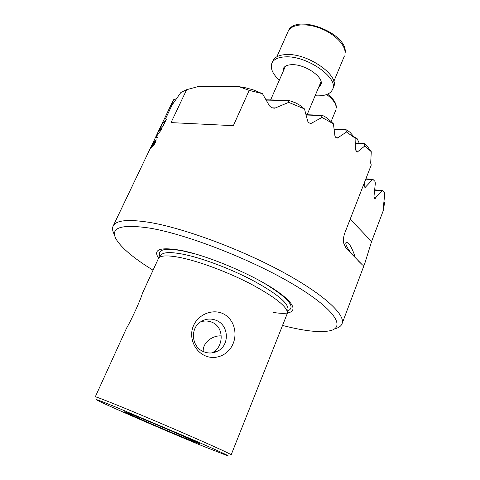 <?xml version="1.0" encoding="UTF-8"?>
<svg xmlns="http://www.w3.org/2000/svg" width="480" height="480" viewBox="0 0 480 480"><rect width="100%" height="100%" fill="white"/><g stroke="black" fill="none" stroke-linecap="round" stroke-linejoin="round"><path stroke-width="0.72" d="M270.636 99.912L285.468 66.222M321.042 81.654L307.11 114.756M279.288 80.208C272.526 73.842 270.06 68.148 271.89 63.114C273.732 59.244 278.25 57.162 285.444 56.868C307.116 55.536 339.102 78.168 332.58 89.436C330.498 93.756 325.482 95.898 317.538 95.856L315.132 95.748M271.89 63.114L272.898 60.858C274.746 56.964 279.264 54.864 286.464 54.552C308.142 53.166 340.074 75.822 333.528 87.162L332.58 89.436M321.126 83.616L319.716 84.888M283.044 71.658L283.338 68.562C284.496 66.12 287.346 64.83 291.882 64.686C305.238 63.99 324.78 77.796 320.802 84.816L318.762 87.144M284.028 69.408L283.986 67.506M359.28 143.322L357.438 139.266L354.708 137.628M354.054 136.806L357.048 138.57L358.032 140.118M356.118 143.13L355.248 142.74M348.354 243.06L346.326 242.256C344.034 243.126 349.776 252.33 353.1 255.096L354.582 256.092C355.11 255.918 351.306 246.096 348.354 243.06M142.29 293.556C141.462 297.93 131.136 320.652 126.546 328.152L95.274 396.876C95.514 396.582 102.12 399.054 115.098 404.286C134.064 411.948 165.492 425.214 190.668 436.194C216.936 447.696 230.43 453.912 231.15 454.83L287.544 312.846C286.926 306.498 274.77 296.922 251.076 284.118C228.324 272.238 199.458 261.438 180.63 257.622C168.582 255.258 161.28 255.348 158.718 257.898L142.29 293.556M203.37 351.588C208.122 353.58 212.802 353.472 217.404 351.252C229.776 345.594 229.11 325.53 216.54 320.49C210.816 318.114 205.38 318.66 200.232 322.116C189.876 328.968 191.712 346.926 203.37 351.588M200.634 321.834C204.672 320.586 208.56 320.766 212.31 322.374C224.514 327.438 223.608 347.19 212.64 352.488L211.71 352.932M222.816 313.572C233.646 318.522 237.738 332.646 233.118 343.614C228.66 354.66 216.096 360.636 205.02 355.716C193.95 350.778 188.604 336.72 193.464 325.74C198.144 314.682 211.986 308.634 222.816 313.572M115.608 406.992L191.598 439.158C217.404 450.444 229.608 456.06 228.216 456L203.406 446.298C165.618 430.794 99.786 402.24 96.462 399.798C95.226 398.91 101.604 401.304 115.608 406.992M186.432 438.696C163.134 429.162 121.164 410.88 124.824 411.816L136.398 416.298C157.812 425.004 199.584 443.142 199.914 443.844L186.432 438.696M221.262 335.922C213.324 335.184 202.662 341.952 203.196 351.51M158.544 258.09C152.76 249.432 160.11 246.84 180.594 250.308C208.044 255.498 254.886 275.46 277.734 291.702C300.888 307.998 296.256 316.206 273.54 312.45M152.946 270.132C133.884 258.378 121.644 248.124 116.238 239.37C109.704 227.568 121.044 223.842 150.264 228.198C187.062 234.45 251.01 259.296 292.512 283.896C334.23 308.52 346.062 326.982 330.324 330.684C320.55 332.796 305.19 331.194 284.244 325.872L282.708 325.482M335.028 328.734C338.766 327.762 341.112 326.094 342.06 323.718C345.846 314.796 323.526 293.934 281.052 271.128C238.692 248.34 182.91 227.922 149.34 222.372C127.902 219.012 115.836 220.248 113.136 226.08L172.89 100.992L173.538 99.768L171.672 104.946L171.99 105.012L165.504 118.824L172.206 104.79L180.84 92.532L186.636 89.694L198.942 86.37L238.866 86.64L245.64 87.804L253.35 89.904L262.458 93.678L269.346 105.66C270.618 107.286 272.424 108.126 274.77 108.192L288.702 102.372L288.48 100.278L266.19 99.822M383.586 209.01L384.624 202.326L383.916 201.828M371.268 151.71L364.89 145.926L364.242 143.616L367.044 145.98L371.268 151.71L370.686 163.098L371.256 165.012L344.802 232.998C343.53 236.382 343.182 239.808 343.752 243.288L345.984 248.178L362.514 264.996C363.444 265.608 364.206 265.092 364.8 263.43L371.592 241.524L383.79 209.238L383.328 207.474L384.714 194.196L384.366 192.522L382.494 190.614L374.658 189.81M355.086 138.108L346.464 132.006L346.002 130.068L346.116 129.762L346.89 130.098L349.986 132.258L355.086 138.108L355.434 149.766L357.246 152.082L364.89 145.926M333.414 123.804L321.978 117.438L321.624 115.548L322.914 115.626L327.054 117.876L333.414 123.804L334.89 135.678C335.238 137.154 336.078 137.958 337.416 138.084L346.464 132.006M288.48 100.278L295.914 102.978L299.58 105.096L304.488 108.93L307.608 120.93C308.25 122.484 309.42 123.312 311.118 123.408L321.978 117.438M304.488 108.93L288.702 102.372M262.458 93.678L249.204 90.366L233.34 125.676L171.03 122.604L186.636 89.694M114.384 234.624C112.5 231.252 112.08 228.402 113.136 226.08M157.83 137.286L157.56 137.85L155.97 137.124L156.18 136.68L161.652 129.27L156.258 136.668L157.83 137.286L156.258 136.668M160.044 130.152L159.414 130.53L159.816 129.18L162.666 123.096L166.284 119.55L163.044 126.06L160.044 130.158M150.78 148.74L151.782 145.86L154.62 140.808L150.852 148.278L156.096 139.626L155.484 142.356L152.73 146.526C153.27 146.28 154.962 143.316 155.304 142.506L156.078 140.148L154.956 141.366L150.78 148.734M238.866 86.64L249.204 90.366M374.622 190.164L381.936 190.92L374.778 198.66L373.95 196.728L375.348 183.162L374.982 181.434L373.014 179.448L365.898 178.782M176.394 98.682L173.538 99.768M381.936 190.92L382.494 190.614M365.766 179.124L372.45 179.748L373.014 179.448M372.45 179.748L365.058 187.53L364.176 185.532L364.5 182.376M172.152 104.904L165.384 118.95M161.214 125.472L157.824 132.534L161.22 125.478M160.992 126.696L159.414 130.53M162.546 126.78L165.906 120.12L162.546 126.78L160.332 129.558L162.51 126.762M160.362 129.576L159.882 129.954M162.666 123.096L160.008 128.874L159.726 129.918L160.332 129.558M166.254 119.616L162.702 123.114M162.57 123.39L165.906 120.12M161.586 129.402L156.18 136.68M156.216 136.698L156.006 137.136M154.548 140.958L153.006 143.502M156.096 139.626L150.876 148.29M156.072 140.142L155.34 142.524L152.586 146.91M151.728 146.058L150.558 148.866M345.072 53.13C345.696 45.036 334.44 33.618 319.872 28.146C305.322 22.602 291.084 24.336 288.084 31.47C294.798 12.738 347.802 32.898 345.186 52.692L345.072 53.13M327.6 94.152C333.438 98.688 336.36 103.2 336.366 107.676L336.264 108.096C336.276 103.884 333.078 99.366 326.658 94.536M159.99 256.374C157.02 249.54 164.55 247.704 182.58 250.86L196.746 254.34M263.79 282.936C288.246 297.936 296.238 307.248 287.766 310.878M161.088 255.054L161.418 254.658C163.992 252.09 171.21 251.946 183.072 254.22C201.612 257.892 229.938 268.458 252.258 280.158C275.502 292.776 287.418 302.274 288.018 308.652L287.958 309.168M371.592 241.524L350.184 219.162M355.272 143.4L364.224 143.946M356.244 151.668L358.002 151.788M306.126 115.008L321.624 115.548M309.516 123.03L312.168 123.144M374.166 198.21L375.36 198.342M364.428 187.092L365.646 187.218M334.158 129.498L346.002 130.068M336.15 137.682L338.304 137.802M266.346 100.092L288.228 100.542M171.672 104.946L172.098 104.958M272.556 107.838L276.114 107.94M276.846 56.772L288.084 31.47M333.786 81.48L344.436 55.95M331.152 121.446L335.844 110.046M357.822 139.788L357.462 139.128M212.64 352.488L217.404 351.252M287.97 309.084L287.544 312.846M158.718 257.898L161.142 254.988M342.06 323.718L364.8 263.43M357.906 260.502L362.514 264.996M364.242 143.616L355.26 143.076M321.822 115.26L306.054 114.714M311.112 123.408L310.77 123.396M346.116 129.762L334.116 129.186M274.77 108.186L274.266 108.174"/></g></svg>
